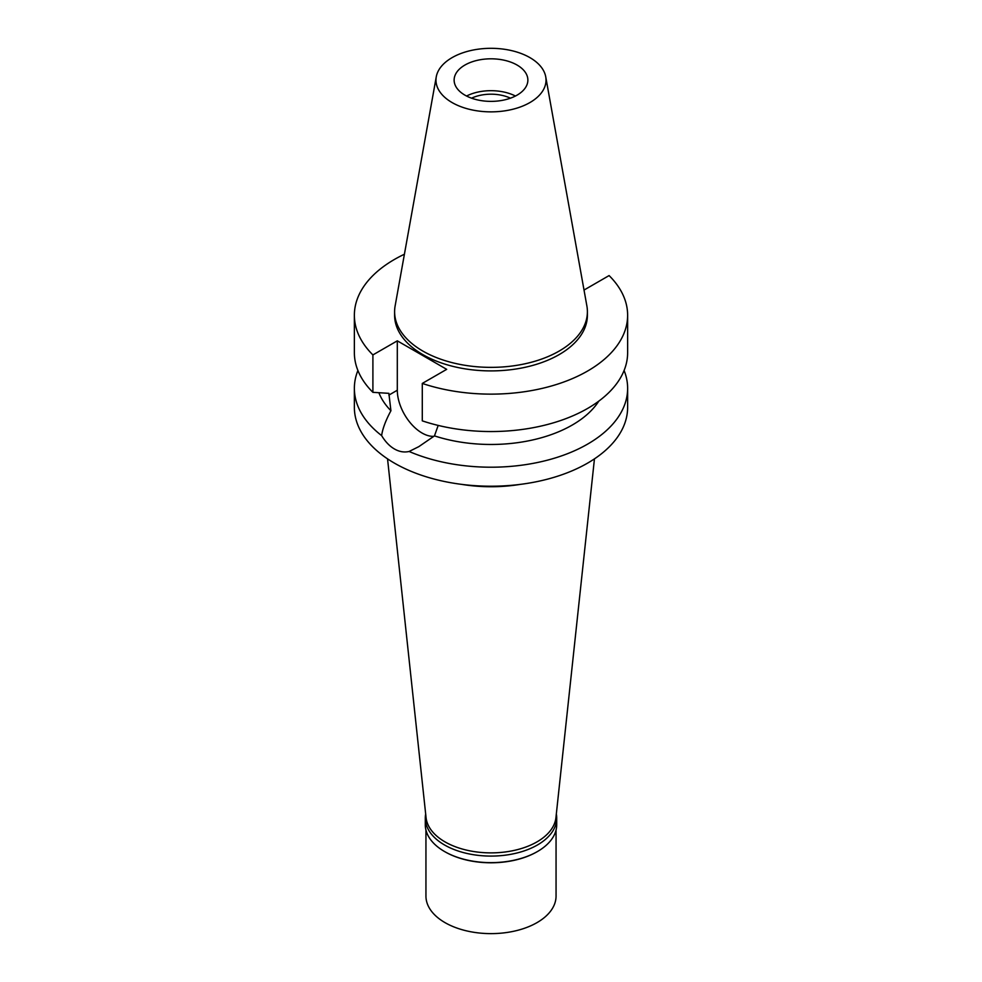 <?xml version="1.0" encoding="UTF-8"?>
<svg xmlns="http://www.w3.org/2000/svg" width="982" height="982" viewBox="0 0 982 982"><rect width="100%" height="100%" fill="white"/><g stroke="black" fill="none" stroke-linecap="round" stroke-linejoin="round"><path stroke-width="1.47" d="M529.912 102.558A55.029 31.768 180 0 1 467.346 108.781A55.029 31.768 180 0 1 436.266 76.817A55.029 31.768 180 0 1 452.088 57.631A55.029 31.768 180 0 1 509.413 50.143A55.029 31.768 180 0 1 545.734 76.817A55.029 31.768 180 0 1 529.912 102.558M517.072 95.144A36.874 21.285 0 0 0 527.874 80.094A36.874 21.285 0 0 0 505.104 60.43A36.874 21.285 0 0 0 464.928 65.045A36.874 21.285 0 0 0 454.126 80.094A36.874 21.285 0 0 0 476.896 99.759A36.874 21.285 0 0 0 517.072 95.144M545.734 76.817L586.88 305.967A96.396 55.655 180 0 1 587.396 311.711A96.396 55.655 180 0 1 559.163 351.065A96.396 55.655 180 0 1 454.114 363.131A96.396 55.655 180 0 1 394.604 311.711A96.396 55.655 180 0 1 395.12 305.967L436.266 76.817M394.604 311.711L394.604 315.247A96.396 55.655 0 0 0 454.114 366.667A96.396 55.655 0 0 0 559.163 354.6A96.396 55.655 0 0 0 587.396 315.247L587.396 311.711M583.873 289.187L584.695 289.665L609.098 275.574A136.633 78.879 180 0 1 627.633 315.247A136.633 78.879 180 0 1 559.114 383.631A136.633 78.879 180 0 1 422.285 383.434L446.687 369.342L397.305 340.84L372.902 354.919A136.633 78.879 180 0 1 354.367 315.247A136.633 78.879 180 0 1 404.4 254.24M378.88 392.726A114.943 66.359 0 0 0 390.922 410.746C385.73 420.382 382.624 428.655 381.617 435.591A136.633 78.879 180 0 1 354.367 388.332A136.633 78.879 180 0 1 357.902 370.496M354.367 315.247L354.367 352.661A136.633 78.879 0 0 0 372.902 392.334L388.872 393.34L390.922 410.746M372.902 354.919L372.902 392.334M433.872 436.339A34.922 20.156 60 0 1 397.305 390.235L397.305 340.84M627.633 315.247L627.633 352.661A136.633 78.879 0 0 1 559.114 421.045A136.633 78.879 0 0 1 422.285 420.848L422.285 383.434M381.617 435.591C385.325 441.74 389.584 446.184 394.383 448.946C399.232 451.757 404.142 452.604 409.126 451.475L418.798 446.65L434.461 435.885L438.193 425.415M434.461 435.885A114.943 66.359 0 0 0 598.799 401.135M354.367 388.332L354.367 407.334A136.633 78.879 0 0 0 438.708 480.21A136.633 78.879 0 0 0 587.617 463.111A136.633 78.879 0 0 0 627.633 407.334L627.633 388.332A136.633 78.879 180 0 1 587.617 444.11A136.633 78.879 180 0 1 409.126 451.475M624.098 370.496A136.633 78.879 180 0 1 627.633 388.332M461.614 484.359A106.878 61.706 0 0 0 520.386 484.359M387.546 458.852L426.065 817.638A65.058 37.562 0 0 0 467.972 850.449A65.058 37.562 0 0 0 537.007 841.869A65.058 37.562 0 0 0 555.935 817.638L594.454 458.852M510.444 98.175A30.798 17.774 0 0 0 471.556 98.175M466.56 96.027A36.874 21.285 180 0 1 515.44 96.027M556.328 814.029A65.708 37.942 180 0 1 556.708 818.141A65.708 37.942 180 0 1 537.461 844.974A65.708 37.942 180 0 1 465.849 853.198A65.708 37.942 180 0 1 425.292 818.141L425.292 824.696A65.708 37.942 0 0 0 444.539 851.529A65.708 37.942 0 0 0 537.461 851.529L537.007 851.787A65.058 37.562 180 0 1 444.993 851.787A65.058 37.562 180 0 1 444.76 851.652M537.007 851.787L537.461 851.529A65.708 37.942 0 0 0 556.708 824.696L556.708 818.141M425.292 818.141A65.708 37.942 180 0 1 425.672 814.029M425.942 830.023L425.942 896.063A65.058 37.562 0 0 0 466.106 930.764A65.058 37.562 0 0 0 537.007 922.626A65.058 37.562 0 0 0 556.058 896.063L556.058 830.023M388.872 395.108L397.305 390.235"/></g></svg>
